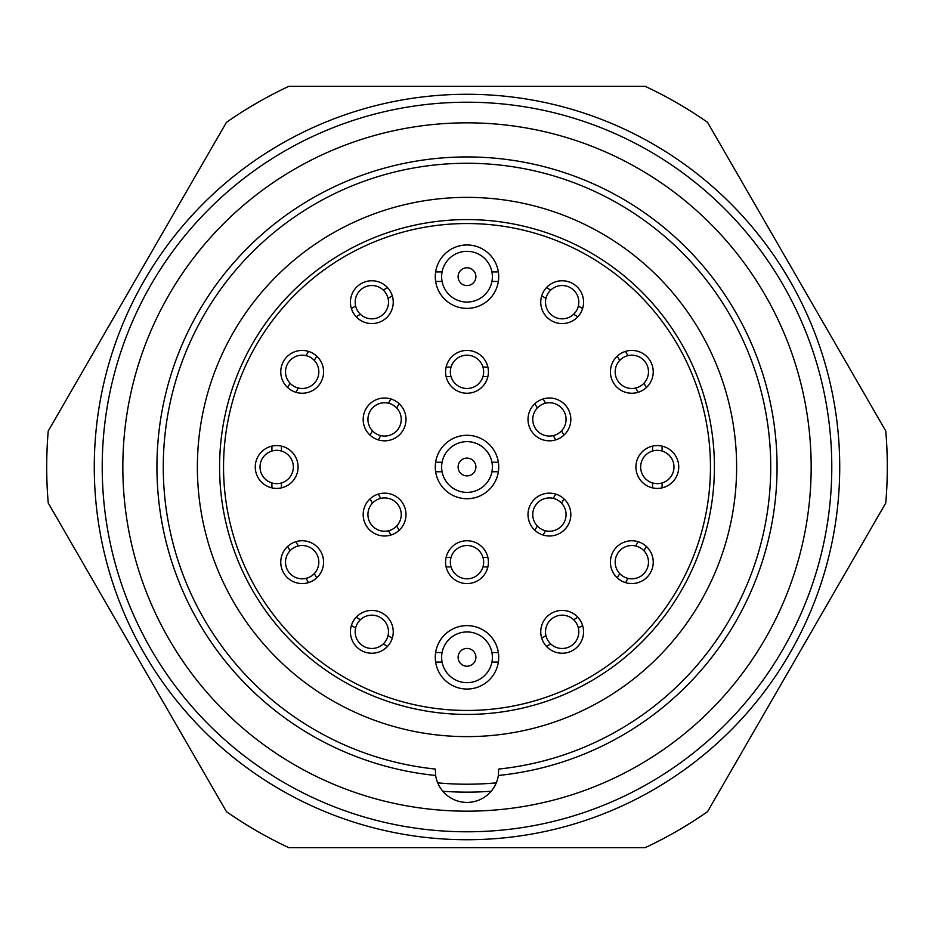 <?xml version="1.0" encoding="UTF-8"?>
<svg xmlns="http://www.w3.org/2000/svg" width="934" height="934" viewBox="0 0 934 934"><rect width="100%" height="100%" fill="white"/><g stroke="black" fill="none" stroke-linecap="round" stroke-linejoin="round"><path stroke-width="1.4" d="M498.721 467A31.721 31.721 0 0 0 467 435.279A31.721 31.721 0 0 0 435.279 467A31.721 31.721 0 0 0 467 498.721A31.721 31.721 0 0 0 498.721 467M223.541 467A243.459 243.459 0 0 1 467 223.541A243.459 243.459 0 0 1 710.459 467A243.459 243.459 0 0 1 467 710.459A243.459 243.459 0 0 1 223.541 467M498.721 657.326A31.721 31.721 0 0 0 467 625.605A31.721 31.721 0 0 0 435.279 657.326A31.721 31.721 0 0 0 467 689.047A31.721 31.721 0 0 0 498.721 657.326M320.712 382.543A21.412 21.412 0 0 0 312.878 353.297A21.412 21.412 0 0 0 283.632 361.131A21.412 21.412 0 0 0 291.466 390.377A21.412 21.412 0 0 0 320.712 382.543M551.457 320.712A21.412 21.412 0 0 0 580.703 312.878A21.412 21.412 0 0 0 572.869 283.632A21.412 21.412 0 0 0 543.623 291.466A21.412 21.412 0 0 0 551.457 320.712M635.914 467A21.412 21.412 0 0 0 657.326 488.412A21.412 21.412 0 0 0 678.738 467A21.412 21.412 0 0 0 657.326 445.588A21.412 21.412 0 0 0 635.914 467M551.457 613.288A21.412 21.412 0 0 0 543.623 642.534A21.412 21.412 0 0 0 572.869 650.368A21.412 21.412 0 0 0 580.703 621.122A21.412 21.412 0 0 0 551.457 613.288M320.712 551.457A21.412 21.412 0 0 0 291.466 543.623A21.412 21.412 0 0 0 283.632 572.869A21.412 21.412 0 0 0 312.878 580.703A21.412 21.412 0 0 0 320.712 551.457M560.12 437.964A21.412 21.412 0 0 0 567.954 408.718A21.412 21.412 0 0 0 538.708 400.873A21.412 21.412 0 0 0 530.874 430.13A21.412 21.412 0 0 0 560.12 437.964M445.588 562.163A21.412 21.412 0 0 0 467 583.575A21.412 21.412 0 0 0 488.412 562.163A21.412 21.412 0 0 0 467 540.751A21.412 21.412 0 0 0 445.588 562.163M395.292 400.873A21.412 21.412 0 0 0 366.046 408.718A21.412 21.412 0 0 0 373.88 437.964A21.412 21.412 0 0 0 403.126 430.13A21.412 21.412 0 0 0 395.292 400.873M488.412 371.837A21.412 21.412 0 0 0 467 350.425A21.412 21.412 0 0 0 445.588 371.837A21.412 21.412 0 0 0 467 393.249A21.412 21.412 0 0 0 488.412 371.837M373.88 496.036A21.412 21.412 0 0 0 366.046 525.282A21.412 21.412 0 0 0 395.292 533.127A21.412 21.412 0 0 0 403.126 503.87A21.412 21.412 0 0 0 373.88 496.036M538.708 533.127A21.412 21.412 0 0 0 567.954 525.282A21.412 21.412 0 0 0 560.12 496.036A21.412 21.412 0 0 0 530.874 503.87A21.412 21.412 0 0 0 538.708 533.127M298.086 467A21.412 21.412 0 0 0 276.674 445.588A21.412 21.412 0 0 0 255.262 467A21.412 21.412 0 0 0 276.674 488.412A21.412 21.412 0 0 0 298.086 467M382.543 613.288A21.412 21.412 0 0 0 353.297 621.122A21.412 21.412 0 0 0 361.131 650.368A21.412 21.412 0 0 0 390.377 642.534A21.412 21.412 0 0 0 382.543 613.288M613.288 551.457A21.412 21.412 0 0 0 621.122 580.703A21.412 21.412 0 0 0 650.368 572.869A21.412 21.412 0 0 0 642.534 543.623A21.412 21.412 0 0 0 613.288 551.457M613.288 382.543A21.412 21.412 0 0 0 642.534 390.377A21.412 21.412 0 0 0 650.368 361.131A21.412 21.412 0 0 0 621.122 353.297A21.412 21.412 0 0 0 613.288 382.543M382.543 320.712A21.412 21.412 0 0 0 390.377 291.466A21.412 21.412 0 0 0 361.131 283.632A21.412 21.412 0 0 0 353.297 312.878A21.412 21.412 0 0 0 382.543 320.712M498.721 276.674A31.721 31.721 0 0 0 467 244.953A31.721 31.721 0 0 0 435.279 276.674A31.721 31.721 0 0 0 467 308.395A31.721 31.721 0 0 0 498.721 276.674M467 219.583A247.417 247.417 0 0 0 219.583 467A247.417 247.417 0 0 0 467 714.417A247.417 247.417 0 0 0 714.417 467A247.417 247.417 0 0 0 467 219.583M442.798 791.238A325.137 325.137 0 0 0 491.202 791.238M498.359 775.477L498.674 769.067A303.725 303.725 0 0 0 770.316 451.145A303.725 303.725 0 0 0 467 163.275A303.725 303.725 0 0 0 163.683 451.145A303.725 303.725 0 0 0 435.326 769.067L435.641 775.477A31.721 31.721 0 0 0 498.359 775.477A310.065 310.065 0 0 0 776.668 451.297A310.065 310.065 0 0 0 467 156.935A310.065 310.065 0 0 0 156.935 467A310.065 310.065 0 0 0 435.641 775.477M811.167 467A344.167 344.167 0 0 1 467 811.167A344.167 344.167 0 0 1 122.833 467A344.167 344.167 0 0 1 467 122.833A344.167 344.167 0 0 1 811.167 467M831.785 467A364.785 364.785 0 0 1 467 831.785A364.785 364.785 0 0 1 102.215 467A364.785 364.785 0 0 1 467 102.215A364.785 364.785 0 0 1 831.785 467M288.793 86.348L645.207 86.348A420.3 420.3 0 0 1 707.552 122.342L885.759 431.006A420.3 420.3 0 0 1 885.759 502.994L707.552 811.658A420.3 420.3 0 0 1 645.207 847.652L288.793 847.652A420.3 420.3 0 0 1 226.448 811.658L48.241 502.994A420.3 420.3 0 0 1 48.241 431.006L226.448 122.342A420.3 420.3 0 0 1 288.793 86.348M383.279 643.923L387.54 646.386L383.279 643.923A16.649 16.649 0 0 0 380.161 617.409A16.649 16.649 0 0 0 360.396 619.721L360.396 619.721A16.649 16.649 0 0 0 363.513 646.246A16.649 16.649 0 0 0 383.279 643.923L383.279 643.923M392.292 638.144L388.042 635.68L392.292 638.144M360.396 619.721L356.134 617.269L360.396 619.721M351.382 625.511L355.632 627.963L351.382 625.511M578.368 627.963L582.618 625.511L578.368 627.963A16.649 16.649 0 0 0 553.839 617.409A16.649 16.649 0 0 0 545.958 635.68L545.958 635.68A16.649 16.649 0 0 0 570.487 646.246A16.649 16.649 0 0 0 578.368 627.963L578.368 627.963M577.866 617.269L573.604 619.721L577.866 617.269A21.412 21.412 0 0 0 541.708 638.144L545.958 635.68L541.708 638.144M546.46 646.386L550.721 643.923L546.46 646.386M491.926 662.078L498.359 662.078L491.926 662.078A25.381 25.381 0 0 0 467 631.944A25.381 25.381 0 0 0 442.074 662.078A25.381 25.381 0 0 0 491.926 662.078M498.359 652.562L491.926 652.562L498.359 652.562A31.721 31.721 0 0 0 435.641 652.562L442.074 652.562L435.641 652.562M458.104 657.326A8.896 8.896 0 0 1 467 648.429A8.896 8.896 0 0 1 475.896 657.326A8.896 8.896 0 0 1 467 666.222A8.896 8.896 0 0 1 458.104 657.326M435.641 662.078L442.074 662.078L435.641 662.078M290.077 383.279L287.614 387.54L290.077 383.279A16.649 16.649 0 0 0 316.591 380.161A16.649 16.649 0 0 0 314.279 360.396L314.279 360.396A16.649 16.649 0 0 0 287.754 363.513A16.649 16.649 0 0 0 290.077 383.279L290.077 383.279M295.856 392.292L298.32 388.042L295.856 392.292M314.279 360.396L316.731 356.134L314.279 360.396M308.489 351.382L306.037 355.632L308.489 351.382M355.632 306.037L351.382 308.489L355.632 306.037A16.649 16.649 0 0 0 380.161 316.591A16.649 16.649 0 0 0 388.042 298.32L388.042 298.32A16.649 16.649 0 0 0 363.513 287.754A16.649 16.649 0 0 0 355.632 306.037L355.632 306.037M356.134 316.731L360.396 314.279L356.134 316.731M388.042 298.32L392.292 295.856L388.042 298.32M387.54 287.614L383.279 290.077L387.54 287.614M550.721 290.077L546.46 287.614L550.721 290.077A16.649 16.649 0 0 0 553.839 316.591A16.649 16.649 0 0 0 573.604 314.279L573.604 314.279A16.649 16.649 0 0 0 570.487 287.754A16.649 16.649 0 0 0 550.721 290.077L550.721 290.077M541.708 295.856L545.958 298.32L541.708 295.856M573.604 314.279L577.866 316.731L573.604 314.279M582.618 308.489L578.368 306.037L582.618 308.489A21.412 21.412 0 0 0 546.46 287.614M442.074 271.922L435.641 271.922L442.074 271.922A25.381 25.381 0 0 0 467 302.056A25.381 25.381 0 0 0 491.926 271.922A25.381 25.381 0 0 0 442.074 271.922M435.641 281.438L442.074 281.438L435.641 281.438A31.721 31.721 0 0 0 498.359 281.438L491.926 281.438L498.359 281.438M475.896 276.674A8.896 8.896 0 0 1 467 285.57A8.896 8.896 0 0 1 458.104 276.674A8.896 8.896 0 0 1 467 267.778A8.896 8.896 0 0 1 475.896 276.674M498.359 271.922L491.926 271.922L498.359 271.922A31.721 31.721 0 0 0 435.641 271.922M662.078 451.04L662.078 446.125L662.078 451.04A16.649 16.649 0 0 0 640.666 467A16.649 16.649 0 0 0 652.562 482.96L652.562 482.96A16.649 16.649 0 0 0 673.974 467A16.649 16.649 0 0 0 662.078 451.04L662.078 451.04M652.562 446.125L652.562 451.04L652.562 446.125M652.562 482.96L652.562 487.875L652.562 482.96M662.078 487.875L662.078 482.96L662.078 487.875M306.037 578.368L308.489 582.618L306.037 578.368A16.649 16.649 0 0 0 316.591 553.839A16.649 16.649 0 0 0 298.32 545.958L298.32 545.958A16.649 16.649 0 0 0 287.754 570.487A16.649 16.649 0 0 0 306.037 578.368L306.037 578.368M316.731 577.866L314.279 573.604L316.731 577.866M298.32 545.958L295.856 541.708L298.32 545.958M287.614 546.46L290.077 550.721L287.614 546.46M451.04 367.085L446.125 367.085L451.04 367.085A16.649 16.649 0 0 0 467 388.486A16.649 16.649 0 0 0 482.96 376.6L482.96 376.6A16.649 16.649 0 0 0 467 355.189A16.649 16.649 0 0 0 451.04 367.085L451.04 367.085M446.125 376.6L451.04 376.6L446.125 376.6A21.412 21.412 0 0 0 487.875 376.6L482.96 376.6L487.875 376.6M487.875 367.085L482.96 367.085L487.875 367.085M271.922 482.96L271.922 487.875L271.922 482.96A16.649 16.649 0 0 0 293.334 467A16.649 16.649 0 0 0 281.438 451.04L281.438 451.04A16.649 16.649 0 0 0 260.026 467A16.649 16.649 0 0 0 271.922 482.96L271.922 482.96M281.438 487.875L281.438 482.96L281.438 487.875M281.438 451.04L281.438 446.125L281.438 451.04M271.922 446.125L271.922 451.04L271.922 446.125M643.923 550.721L646.386 546.46L643.923 550.721A16.649 16.649 0 0 0 617.409 553.839A16.649 16.649 0 0 0 619.721 573.604L619.721 573.604A16.649 16.649 0 0 0 646.246 570.487A16.649 16.649 0 0 0 643.923 550.721L643.923 550.721M638.144 541.708L635.68 545.958L638.144 541.708M619.721 573.604L617.269 577.866L619.721 573.604M625.511 582.618L627.963 578.368L625.511 582.618M627.963 355.632L625.511 351.382L627.963 355.632A16.649 16.649 0 0 0 617.409 380.161A16.649 16.649 0 0 0 635.68 388.042L635.68 388.042A16.649 16.649 0 0 0 646.246 363.513A16.649 16.649 0 0 0 627.963 355.632L627.963 355.632M617.269 356.134L619.721 360.396L617.269 356.134M635.68 388.042L638.144 392.292L635.68 388.042M646.386 387.54L643.923 383.279L646.386 387.54M388.451 530.781L390.902 535.042L388.451 530.781A16.649 16.649 0 0 0 399.005 506.251A16.649 16.649 0 0 0 380.733 498.382L380.733 498.382A16.649 16.649 0 0 0 370.168 522.912A16.649 16.649 0 0 0 388.451 530.781L388.451 530.781M399.145 530.279L396.681 526.029L399.145 530.279M380.733 498.382L378.27 494.121L380.733 498.382M370.027 498.884L372.491 503.134L370.027 498.884M545.549 403.219L543.098 398.958L545.549 403.219A16.649 16.649 0 0 0 534.995 427.749A16.649 16.649 0 0 0 553.267 435.618L553.267 435.618A16.649 16.649 0 0 0 563.832 411.088A16.649 16.649 0 0 0 545.549 403.219L545.549 403.219M534.855 403.721L537.319 407.971L534.855 403.721M553.267 435.618L555.73 439.879L553.267 435.618M563.973 435.116L561.509 430.866L563.973 435.116M442.074 462.237L435.641 462.237L442.074 462.237A25.381 25.381 0 0 0 467 492.381A25.381 25.381 0 0 0 491.926 462.237A25.381 25.381 0 0 0 442.074 462.237M435.641 471.763L442.074 471.763L435.641 471.763A31.721 31.721 0 0 0 498.359 471.763L491.926 471.763L498.359 471.763M475.896 467A8.896 8.896 0 0 1 467 475.896A8.896 8.896 0 0 1 458.104 467A8.896 8.896 0 0 1 467 458.104A8.896 8.896 0 0 1 475.896 467M498.359 462.237L491.926 462.237L498.359 462.237A31.721 31.721 0 0 0 435.641 462.237M482.96 566.915L487.875 566.915L482.96 566.915A16.649 16.649 0 0 0 467 545.514A16.649 16.649 0 0 0 451.04 557.4L451.04 557.4A16.649 16.649 0 0 0 467 578.811A16.649 16.649 0 0 0 482.96 566.915L482.96 566.915M487.875 557.4L482.96 557.4L487.875 557.4M451.04 557.4L446.125 557.4L451.04 557.4M446.125 566.915L451.04 566.915L446.125 566.915M561.509 503.134L563.973 498.884L561.509 503.134A16.649 16.649 0 0 0 534.995 506.251A16.649 16.649 0 0 0 537.319 526.029L537.319 526.029A16.649 16.649 0 0 0 563.832 522.912A16.649 16.649 0 0 0 561.509 503.134L561.509 503.134M555.73 494.121L553.267 498.382L555.73 494.121M537.319 526.029L534.855 530.279L537.319 526.029M543.098 535.042L545.549 530.781L543.098 535.042M372.491 430.866L370.027 435.116L372.491 430.866A16.649 16.649 0 0 0 399.005 427.749A16.649 16.649 0 0 0 396.681 407.971L396.681 407.971A16.649 16.649 0 0 0 370.168 411.088A16.649 16.649 0 0 0 372.491 430.866L372.491 430.866M378.27 439.879L380.733 435.618L378.27 439.879M396.681 407.971L399.145 403.721L396.681 407.971M390.902 398.958L388.451 403.219L390.902 398.958M467 736.622A269.622 269.622 0 0 0 736.622 467A269.622 269.622 0 0 0 467 197.378A269.622 269.622 0 0 0 197.378 467A269.622 269.622 0 0 0 467 736.622M437.684 782.855A317.21 317.21 0 0 0 496.316 782.855M467 839.724A372.724 372.724 0 0 0 839.724 467A372.724 372.724 0 0 0 467 94.276A372.724 372.724 0 0 0 94.276 467A372.724 372.724 0 0 0 467 839.724"/></g></svg>
